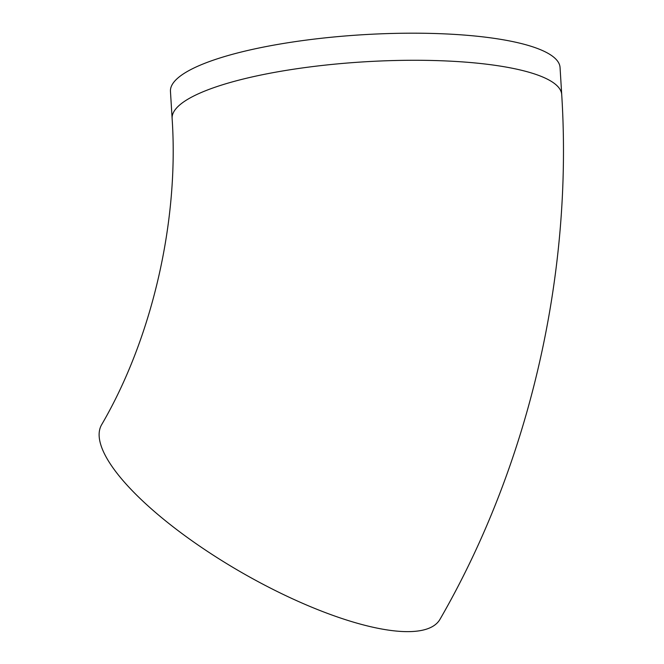 <?xml version="1.0" encoding="UTF-8"?>
<svg xmlns="http://www.w3.org/2000/svg" width="664" height="664" viewBox="0 0 664 664"><rect width="100%" height="100%" fill="white"/><g stroke="black" fill="none" stroke-linecap="round" stroke-linejoin="round"><path stroke-width="1" d="M380.015 628.692A195.166 58.258 29.9 0 0 440 619.296C529.175 464.817 573.065 274.788 561.719 94.62A195.166 44.787 -3.5 0 0 509.786 67.753A195.166 44.787 -3.5 0 0 294.509 69.081A195.166 44.787 -3.5 0 0 172.117 118.449C179.131 221.801 151.865 338.715 101.584 424.786A195.166 58.258 29.9 0 0 184.658 535.524A195.166 58.258 29.9 0 0 380.015 628.692M561.719 94.62L560.059 67.537A195.166 44.787 176.5 0 0 508.126 40.67A195.166 44.787 176.5 0 0 292.849 41.99A195.166 44.787 176.5 0 0 170.457 91.366L172.117 118.449"/></g></svg>
